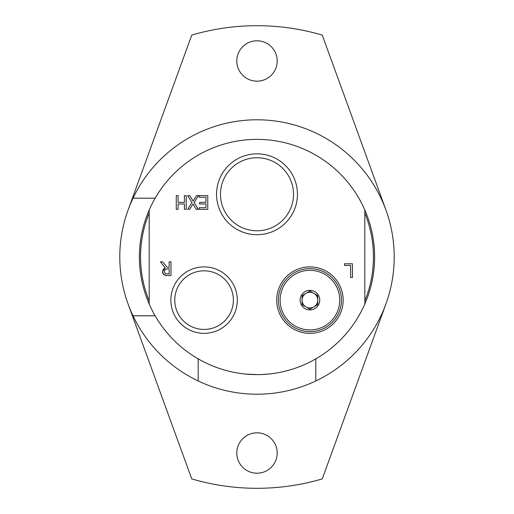 <?xml version="1.0" encoding="UTF-8"?>
<svg xmlns="http://www.w3.org/2000/svg" width="514" height="514" viewBox="0 0 514 514"><rect width="100%" height="100%" fill="white"/><g stroke="black" fill="none" stroke-linecap="round" stroke-linejoin="round"><path stroke-width="0.77" d="M261.125 374.539L267.781 374.115M246.219 374.115L257 374.61M278.415 300.125A31.508 31.508 0 0 1 309.923 268.616A31.508 31.508 0 0 1 341.437 300.125A31.508 31.508 0 0 1 309.923 331.633A31.508 31.508 0 0 1 278.415 300.125M339.722 300.125A29.793 29.793 0 0 1 295.03 325.927A29.793 29.793 0 0 1 295.03 274.322A29.793 29.793 0 0 1 339.722 300.125M306.003 306.916A7.838 7.838 0 0 1 306.003 293.333A7.838 7.838 0 0 1 317.768 300.125A7.838 7.838 0 0 0 313.842 293.333L309.923 291.072L302.084 295.595L302.084 304.648L309.923 309.177L313.842 306.916A7.838 7.838 0 0 0 317.768 300.125A7.838 7.838 0 0 1 306.003 306.916M313.842 306.916L317.768 304.648L317.768 295.595L313.842 293.333M300.125 300.125A9.798 9.798 0 0 1 314.825 291.637A9.798 9.798 0 0 1 314.825 308.612A9.798 9.798 0 0 1 300.125 300.125M293.52 194.273A36.52 36.52 0 0 1 257 230.792A36.52 36.52 0 0 1 220.48 194.273A36.52 36.52 0 0 1 257 157.753A36.52 36.52 0 0 1 293.52 194.273M216.561 194.273A40.439 40.439 0 0 0 277.219 229.295A40.439 40.439 0 0 0 277.219 159.25A40.439 40.439 0 0 0 216.561 194.273M364.811 304.005L364.811 209.995A117.61 117.61 0 0 0 149.188 209.995L149.188 304.005A117.61 117.61 0 0 0 364.811 304.005A117.61 117.61 0 0 0 364.811 209.995M170.854 300.125A33.224 33.224 0 0 0 220.686 328.896A33.224 33.224 0 0 0 220.686 271.347A33.224 33.224 0 0 0 170.854 300.125M170.982 261.832L170.982 275.549L167.442 275.549L163.953 274.829L162.398 271.829L165.245 267.8L160.362 261.832L162.732 261.832L167.069 267.293L169.157 267.293L169.157 261.832L170.982 261.832M199.638 203.962L199.638 202.336L205.941 202.336L205.941 197.247L199.181 197.247L199.181 195.622L207.765 195.622L207.765 209.346L199.181 209.346L199.181 207.72L205.941 207.72L205.941 203.962L199.638 203.962M187.694 195.622L189.782 195.622L193.116 201.09L196.521 195.622L198.488 195.622L194.119 202.49L198.359 209.346L196.264 209.346L192.994 203.974L189.66 209.346L187.694 209.346L191.985 202.58L187.694 195.622M350.619 277.515L350.619 265.417L344.496 265.417L344.496 263.791L352.443 263.791L352.443 277.515L350.619 277.515M176.263 195.622L178.088 195.622L178.088 202.336L184.404 202.336L184.404 195.622L186.222 195.622L186.222 209.346L184.404 209.346L184.404 203.962L178.088 203.962L178.088 209.346L176.263 209.346L176.263 195.622M276.699 300.125A33.224 33.224 0 0 0 326.538 328.896A33.224 33.224 0 0 0 326.538 271.347A33.224 33.224 0 0 0 276.699 300.125M233.382 300.125A29.304 29.304 0 0 1 204.077 329.429A29.304 29.304 0 0 1 174.773 300.125A29.304 29.304 0 0 1 204.077 270.82A29.304 29.304 0 0 1 233.382 300.125M162.463 272.632L163.163 269.31L165.245 267.8M165.476 275.427L162.919 273.808M167.442 275.549L165.502 275.427M167.558 268.816L165.078 269.522L164.3 271.681L165.167 273.506L169.157 273.975L169.157 268.816L167.558 268.816M364.811 213.021A116.434 116.434 0 0 1 364.811 300.979M149.188 300.979A116.434 116.434 0 0 1 149.188 213.021M149.188 304.005A117.61 117.61 0 0 1 149.188 209.995M155.144 315.808L133.03 315.808A137.212 137.212 0 0 1 133.03 198.192L155.144 198.192M315.808 358.856L315.808 380.97A137.212 137.212 0 0 0 257 119.788A137.212 137.212 0 0 0 133.03 198.192M315.808 380.97A137.212 137.212 0 0 1 198.192 380.97L198.192 358.856M133.03 315.808A137.212 137.212 0 0 0 198.192 380.97M277.187 60.986A20.187 20.187 0 0 1 246.906 78.469A20.187 20.187 0 0 1 246.906 43.497A20.187 20.187 0 0 1 277.187 60.986M277.187 453.014A20.187 20.187 0 0 1 246.906 470.503A20.187 20.187 0 0 1 246.906 435.531A20.187 20.187 0 0 1 277.187 453.014M385.937 210.072L322.252 35.093A231.3 231.3 0 0 0 191.748 35.093L128.063 210.072M128.063 303.928L191.748 478.907A231.3 231.3 0 0 0 322.252 478.907L385.937 303.928"/></g></svg>
